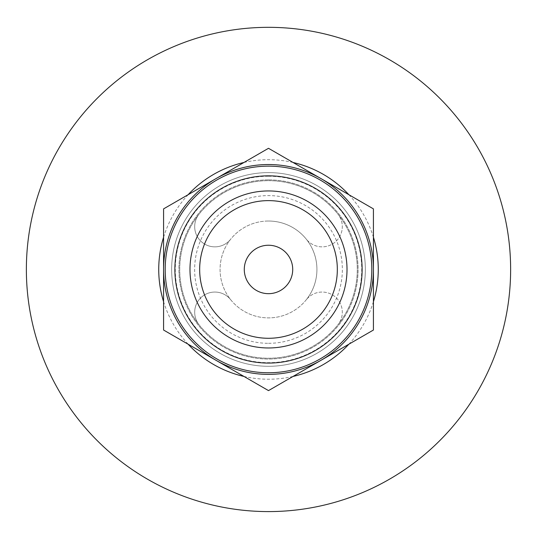 <?xml version="1.0" encoding="UTF-8"?>
<svg xmlns="http://www.w3.org/2000/svg" width="537" height="537" viewBox="0 0 537 537"><rect width="100%" height="100%" fill="white"/><g stroke="black" fill="none" stroke-linecap="round" stroke-linejoin="round"><path stroke-width="0.4" stroke-dasharray="2.69 2.01" d="M199.093 324.811A20.178 20.178 0 0 1 202.288 296.458A20.178 20.178 0 0 1 230.642 299.653A20.178 20.178 0 0 0 202.288 296.458A20.178 20.178 0 0 0 199.093 324.811A88.78 88.78 0 0 0 337.907 324.811A88.78 88.78 0 0 0 337.907 214.095A20.178 20.178 0 0 1 334.712 242.456A20.178 20.178 0 0 1 306.358 239.26A20.178 20.178 0 0 0 334.712 242.456A20.178 20.178 0 0 0 337.907 214.095A88.78 88.78 0 0 0 268.5 180.674A88.78 88.78 0 0 1 345.385 313.843A88.78 88.78 0 0 1 191.615 313.843A88.78 88.78 0 0 1 268.5 180.674A88.78 88.78 0 0 1 345.385 313.843A88.78 88.78 0 0 1 191.615 313.843A88.78 88.78 0 0 1 268.5 180.674A88.78 88.78 0 0 0 199.093 324.811M306.358 299.653A48.424 48.424 0 0 1 230.642 299.653A48.424 48.424 0 0 1 268.5 221.029A48.424 48.424 0 0 1 306.358 299.653A20.178 20.178 0 0 1 334.712 296.458A20.178 20.178 0 0 1 337.907 324.811A20.178 20.178 0 0 0 334.712 296.458A20.178 20.178 0 0 0 306.358 299.653M230.642 239.26A20.178 20.178 0 0 1 202.288 242.456A20.178 20.178 0 0 1 199.093 214.095A20.178 20.178 0 0 0 202.288 242.456A20.178 20.178 0 0 0 230.642 239.26M216.042 360.32L163.577 330.033L163.577 269.453A104.923 104.923 0 0 1 320.958 178.593A104.923 104.923 0 0 1 320.958 360.32A104.923 104.923 0 0 1 163.577 269.453L163.577 208.88L268.5 148.299L373.423 208.88L373.423 330.033L268.5 390.607L216.042 360.32A104.923 104.923 0 0 1 268.5 164.53A104.923 104.923 0 0 1 320.958 360.32A104.923 104.923 0 0 1 216.042 360.32M268.5 245.241A24.212 24.212 0 0 1 289.47 281.563A24.212 24.212 0 0 1 247.53 281.563A24.212 24.212 0 0 1 268.5 245.241M268.5 221.029A48.424 48.424 0 0 1 310.44 293.665A48.424 48.424 0 0 1 226.56 293.665A48.424 48.424 0 0 1 268.5 221.029M268.5 27.327A242.127 242.127 0 0 1 478.192 390.52A242.127 242.127 0 0 1 58.808 390.52A242.127 242.127 0 0 1 268.5 27.327M268.5 172.605A96.848 96.848 0 0 1 352.373 317.877A96.848 96.848 0 0 1 184.627 317.877A96.848 96.848 0 0 1 268.5 172.605A96.848 96.848 0 0 1 352.373 317.877A96.848 96.848 0 0 1 184.627 317.877A96.848 96.848 0 0 1 268.5 172.605M268.5 179.868A89.585 89.585 0 0 1 346.083 314.246A89.585 89.585 0 0 1 190.917 314.246A89.585 89.585 0 0 1 268.5 179.868A89.585 89.585 0 0 1 346.083 314.246A89.585 89.585 0 0 1 190.917 314.246A89.585 89.585 0 0 1 268.5 179.868M268.5 190.944A78.516 78.516 0 0 1 347.016 269.453A78.516 78.516 0 0 1 268.5 347.969A78.516 78.516 0 0 1 189.984 269.453A78.516 78.516 0 0 1 268.5 190.944M268.5 343.311A73.851 73.851 0 0 0 332.457 232.528A73.851 73.851 0 0 0 204.543 232.528A73.851 73.851 0 0 0 268.5 343.311M268.5 166.148A103.305 103.305 0 0 1 357.964 321.106A103.305 103.305 0 0 1 179.036 321.106A103.305 103.305 0 0 1 268.5 166.148M268.5 175.834A93.626 93.626 0 0 1 349.58 316.266A93.626 93.626 0 0 1 187.42 316.266A93.626 93.626 0 0 1 268.5 175.834A93.626 93.626 0 0 1 349.58 316.266A93.626 93.626 0 0 1 187.42 316.266A93.626 93.626 0 0 1 268.5 175.834M268.5 176.237A93.216 93.216 0 0 1 349.231 316.065A93.216 93.216 0 0 1 187.769 316.065A93.216 93.216 0 0 1 268.5 176.237M243.966 162.469A109.763 109.763 0 0 1 293.034 162.469M348.882 194.709A109.763 109.763 0 0 1 373.423 237.213M373.423 301.7A109.763 109.763 0 0 1 348.882 344.197M293.034 376.444A109.763 109.763 0 0 1 243.966 376.444M188.118 344.197A109.763 109.763 0 0 1 163.577 301.7M163.577 237.213A109.763 109.763 0 0 1 188.118 194.709"/><path stroke-width="0.81" d="M373.423 269.453L373.423 208.88L268.5 148.299L163.577 208.88L163.577 330.033L268.5 390.607L373.423 330.033L373.423 269.453M268.5 245.241A24.212 24.212 0 0 1 289.47 281.563A24.212 24.212 0 0 1 247.53 281.563A24.212 24.212 0 0 1 268.5 245.241M268.5 200.623A68.83 68.83 0 0 1 328.107 303.868A68.83 68.83 0 0 1 208.893 303.868A68.83 68.83 0 0 1 268.5 200.623M268.5 27.327A242.127 242.127 0 0 1 478.192 390.52A242.127 242.127 0 0 1 58.808 390.52A242.127 242.127 0 0 1 268.5 27.327M268.5 164.53A104.923 104.923 0 0 1 359.367 321.918A104.923 104.923 0 0 1 177.633 321.918A104.923 104.923 0 0 1 268.5 164.53M268.5 190.944A78.516 78.516 0 0 1 336.498 308.715A78.516 78.516 0 0 1 200.502 308.715A78.516 78.516 0 0 1 268.5 190.944M268.5 175.834A93.626 93.626 0 0 1 349.58 316.266A93.626 93.626 0 0 1 187.42 316.266A93.626 93.626 0 0 1 268.5 175.834M268.5 166.148A103.305 103.305 0 0 1 357.964 321.106A103.305 103.305 0 0 1 179.036 321.106A103.305 103.305 0 0 1 268.5 166.148M293.034 162.469A109.763 109.763 0 0 1 348.882 194.709M373.423 237.213A109.763 109.763 0 0 1 373.423 301.7M348.882 344.197A109.763 109.763 0 0 1 293.034 376.444M243.966 376.444A109.763 109.763 0 0 1 188.118 344.197M163.577 301.7A109.763 109.763 0 0 1 163.577 237.213M188.118 194.709A109.763 109.763 0 0 1 243.966 162.469"/></g></svg>
